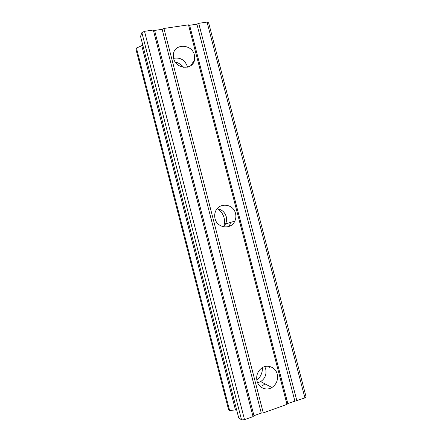<?xml version="1.0" encoding="UTF-8"?>
<svg xmlns="http://www.w3.org/2000/svg" width="442" height="442" viewBox="0 0 442 442"><rect width="100%" height="100%" fill="white"/><g stroke="black" fill="none" stroke-linecap="round" stroke-linejoin="round"><path stroke-width="0.66" d="M257.029 381.054C255.995 375.949 257.404 371.739 261.255 368.413C266.869 363.788 275.581 366.965 277.211 374.136C278.294 379.8 276.548 384.253 271.957 387.496C266.377 391.109 258.581 387.783 257.029 381.054M264.78 366.606L265.703 368.982C266.725 374.346 265.051 378.556 260.675 381.617L257.636 382.811M215.033 218.602C214.447 216.237 214.574 213.939 215.414 211.701C218.641 202.121 233.442 203.53 235.52 213.469C236.177 216.127 235.945 218.679 234.829 221.116C231.172 229.956 217.094 228.265 215.033 218.602M217.155 208.729C221.768 209.431 224.801 212.077 226.249 216.668C226.868 219.188 226.647 221.602 225.575 223.917L223.486 226.823M173.629 58.438L173.386 54.195C174.513 43.123 192.121 43.968 194.414 55.04L194.568 59.786C193.049 70.35 175.944 69.377 173.629 58.438M173.601 58.322C180.231 57.162 184.8 59.841 187.314 66.361L187.485 67.14M191.287 64.908L191.375 65.206M175.225 61.996C178.574 62.858 181.38 64.631 183.629 67.328M217.293 208.746C220.724 210.845 222.983 213.856 224.072 217.79C224.84 220.884 224.669 223.901 223.547 226.84M269.41 366.407L269.775 367.606M262.476 367.595C262.52 372.739 260.653 376.976 256.863 380.308M264.996 383.866L262.277 385.844M230.602 222.398L229.238 226.359M188.485 24.84L163.927 28.465L162.142 29.327L154.584 30.443L153.319 30.028L144.517 31.327L141.871 32.625L140.545 36.388L238.636 417.618L241.559 419.9L244.537 419.679L253.034 416.613L253.979 415.707L261.277 413.077L263.277 412.916L286.991 404.358L287.803 403.513L304.908 397.894L306.024 396.673L208.624 22.746L207.049 22.1L198.718 23.327L196.905 24.188L189.612 25.266L188.485 24.84L286.991 404.358M142.832 45.283L136.445 48.023L135.976 49.355L228.586 409.762L229.619 410.568L236.608 409.723M163.927 28.465L263.277 412.916M189.612 25.266L287.803 403.513M196.905 24.188L294.847 400.971M198.718 23.327L296.875 400.795M207.049 22.1L304.908 397.894M136.445 48.023L229.619 410.568M141.716 45.504L235.503 410.071M141.871 32.625L241.559 419.9M144.517 31.327L244.537 419.679M153.319 30.028L253.034 416.613M154.584 30.443L253.979 415.707M162.142 29.327L261.277 413.077M194.568 59.786L190.817 65.631M234.829 221.116L225.575 223.917M271.957 387.496L260.675 381.617"/></g></svg>
